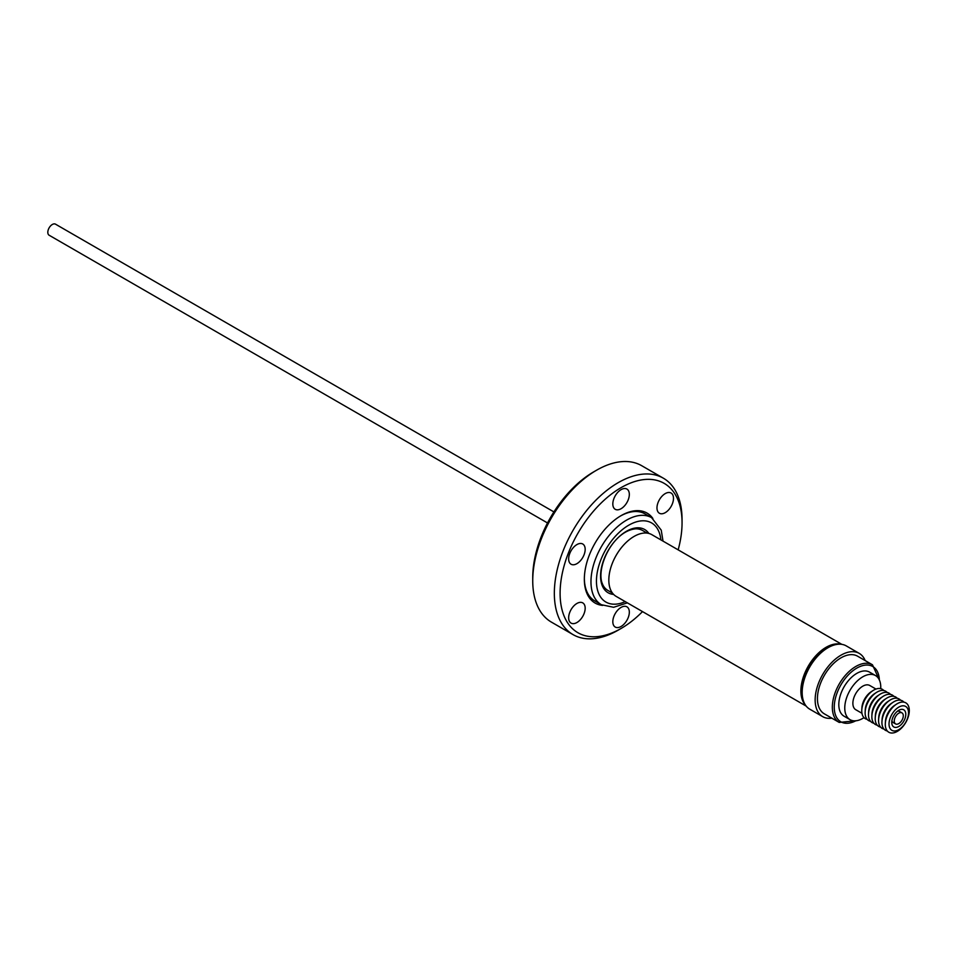 <?xml version="1.0" encoding="UTF-8"?>
<svg xmlns="http://www.w3.org/2000/svg" width="957" height="957" viewBox="0 0 957 957"><rect width="100%" height="100%" fill="white"/><g stroke="black" fill="none" stroke-linecap="round" stroke-linejoin="round"><path stroke-width="1.44" d="M553.9 511.911L55.518 224.177A6.388 3.684 120 0 0 50.326 226.175A6.388 3.684 120 0 0 47.85 232.958A6.388 3.684 120 0 0 49.13 235.231L547.524 522.965M891.9 720.765A6.388 3.684 120 0 0 893.084 722.475L895.585 723.923A6.388 3.684 120 0 0 900.764 721.913A6.388 3.684 120 0 0 903.252 715.13A6.388 3.684 120 0 0 901.973 712.869A6.388 3.684 120 0 0 896.781 714.867A6.388 3.684 120 0 0 894.305 721.65A6.388 3.684 120 0 0 895.585 723.923M894.663 727.32A9.917 5.718 -60 0 1 891.768 722.439A9.917 5.718 -60 0 1 898.779 710.297A9.917 5.718 -60 0 1 902.894 709.46A9.917 5.718 -60 0 1 904.449 719.867A9.917 5.718 -60 0 1 894.663 727.32M901.973 712.869L899.472 711.422A6.388 3.684 120 0 0 898.934 711.207A6.388 3.684 120 0 0 897.391 711.254M893.048 730.813A13.793 7.967 120 0 0 906.674 720.442A13.793 7.967 120 0 0 904.497 705.967A13.793 7.967 120 0 0 890.883 716.338A13.793 7.967 120 0 0 893.048 730.813M890.249 732.823A16.975 9.797 120 0 0 907.009 720.071A16.975 9.797 120 0 0 904.341 702.247A16.975 9.797 120 0 0 896.506 704.161A16.975 9.797 120 0 0 885.321 723.54A16.975 9.797 120 0 0 890.249 732.823M903.934 702.163A16.975 9.797 120 0 0 900.98 700.309A16.975 9.797 120 0 0 893.144 702.223A16.975 9.797 120 0 0 881.959 721.602A16.975 9.797 120 0 0 886.888 730.885A16.975 9.797 120 0 0 887.295 730.981M900.573 700.225A16.975 9.797 120 0 0 897.618 698.371A16.975 9.797 120 0 0 889.783 700.285A16.975 9.797 120 0 0 878.598 719.664A16.975 9.797 120 0 0 883.526 728.947A16.975 9.797 120 0 0 883.933 729.043M897.211 698.275A16.975 9.797 120 0 0 894.257 696.433A16.975 9.797 120 0 0 886.421 698.347A16.975 9.797 120 0 0 875.236 717.726A16.975 9.797 120 0 0 880.165 727.009A16.975 9.797 120 0 0 880.572 727.093M893.85 696.337A16.975 9.797 120 0 0 890.895 694.495A16.975 9.797 120 0 0 883.06 696.397A16.975 9.797 120 0 0 871.875 715.788A16.975 9.797 120 0 0 876.803 725.071A16.975 9.797 120 0 0 877.21 725.155M890.489 694.399A16.975 9.797 120 0 0 887.534 692.545A16.975 9.797 120 0 0 879.71 694.459A16.975 9.797 120 0 0 868.513 713.838A16.975 9.797 120 0 0 873.442 723.121A16.975 9.797 120 0 0 873.849 723.217M887.127 692.461A16.975 9.797 120 0 0 884.172 690.607A16.975 9.797 120 0 0 876.349 692.521A16.975 9.797 120 0 0 865.152 711.9A16.975 9.797 120 0 0 870.08 721.183A16.975 9.797 120 0 0 870.487 721.279M883.766 690.523A16.975 9.797 120 0 0 880.823 688.669A16.975 9.797 120 0 0 872.987 690.583A16.975 9.797 120 0 0 861.79 709.962A16.975 9.797 120 0 0 866.719 719.245A16.975 9.797 120 0 0 867.126 719.341M875.954 689.064L869.757 685.487A13.984 8.075 120 0 0 868.573 685.009A13.984 8.075 120 0 0 855.247 694.531A13.984 8.075 120 0 0 855.773 709.723L861.97 713.288M880.727 688.645A25.456 14.702 120 0 0 875.499 675.558L869.542 672.113A25.456 14.702 120 0 0 867.389 671.24A25.456 14.702 120 0 0 843.117 688.573A25.456 14.702 120 0 0 844.086 716.219L850.031 719.652A25.456 14.702 120 0 0 852.197 720.537A25.456 14.702 120 0 0 863.992 717.642M875.499 675.558A25.456 14.702 120 0 0 873.334 674.673A25.456 14.702 120 0 0 849.074 692.019A25.456 14.702 120 0 0 850.031 719.652M865.152 660.557A36.533 21.09 120 0 0 859.23 653.38A36.533 21.09 120 0 0 832.219 662.017A36.533 21.09 120 0 0 815.256 697.079A36.533 21.09 120 0 0 822.709 716.649A36.533 21.09 120 0 0 831.872 718.181M859.23 653.38L846.275 645.903A36.533 21.09 120 0 0 819.252 654.528A36.533 21.09 120 0 0 802.289 689.59A36.533 21.09 120 0 0 809.742 709.173L822.709 716.649M872.485 664.804L857.604 656.203A33.268 19.212 120 0 0 832.997 664.062A33.268 19.212 120 0 0 817.541 696.002A33.268 19.212 120 0 0 824.336 713.838L839.217 722.427A33.268 19.212 -60 0 1 832.434 704.591A33.268 19.212 -60 0 1 847.878 672.663A33.268 19.212 -60 0 1 872.485 664.804L879.77 680.965M802.803 698.634A34.631 19.989 -60 0 1 826.082 648.152A34.631 19.989 -60 0 1 833.679 645.162M602.073 583.112A34.631 19.989 120 0 0 602.994 585.194A34.631 19.989 120 0 0 607.874 590.433L612.492 593.101M841.837 644.36L651.861 534.676A35.648 20.575 120 0 0 634.036 536.446A35.648 20.575 120 0 0 610.745 567.86A35.648 20.575 120 0 0 616.212 596.414L806.189 706.099M840.437 644.217A35.648 20.575 120 0 0 826.082 647.315A35.648 20.575 120 0 0 803.76 675.809A35.648 20.575 120 0 0 805.363 704.962M647.123 533.121L642.506 530.453A34.631 19.989 120 0 0 635.52 528.838C612.815 531.267 596.45 566.927 602.013 582.873L602.994 585.194M584.356 578.566A50.242 29.009 120 0 0 586.067 589.512A50.242 29.009 120 0 0 594.752 600.888L601.379 604.716L613.628 607.288L627.373 602.862M601.379 604.716A50.242 29.009 120 0 1 592.694 593.34A50.242 29.009 120 0 1 607.958 536.913A50.242 29.009 120 0 1 651.621 517.677L644.994 513.861A50.242 29.009 120 0 0 620.471 516.002M576.915 544.581A11.675 6.747 120 0 0 569.283 554.881A11.675 6.747 120 0 0 571.078 564.235A11.675 6.747 120 0 0 576.915 563.661A11.675 6.747 120 0 0 584.548 553.361A11.675 6.747 120 0 0 582.753 544.007A11.675 6.747 120 0 0 576.915 544.581M576.915 603.46A11.675 6.747 120 0 0 569.283 613.748A11.675 6.747 120 0 0 571.078 623.115A11.675 6.747 120 0 0 576.915 622.529A11.675 6.747 120 0 0 584.548 612.241A11.675 6.747 120 0 0 582.753 602.886A11.675 6.747 120 0 0 576.915 603.46M621.069 607.408A11.675 6.747 120 0 0 613.449 617.696A11.675 6.747 120 0 0 615.231 627.05A11.675 6.747 120 0 0 621.069 626.476A11.675 6.747 120 0 0 628.701 616.188A11.675 6.747 120 0 0 626.919 606.822A11.675 6.747 120 0 0 621.069 607.408M665.235 493.597A11.675 6.747 120 0 0 657.603 503.884A11.675 6.747 120 0 0 659.397 513.251A11.675 6.747 120 0 0 665.235 512.665A11.675 6.747 120 0 0 672.867 502.377A11.675 6.747 120 0 0 671.072 493.022A11.675 6.747 120 0 0 665.235 493.597M621.069 489.649A11.675 6.747 120 0 0 613.449 499.949A11.675 6.747 120 0 0 615.231 509.303A11.675 6.747 120 0 0 621.069 508.717A11.675 6.747 120 0 0 628.701 498.43A11.675 6.747 120 0 0 626.919 489.075A11.675 6.747 120 0 0 621.069 489.649M602.671 605.398A51.941 29.99 -60 0 1 584.344 579.272A51.941 29.99 -60 0 1 621.069 515.656L621.069 515.656A51.941 29.99 -60 0 1 652.865 518.467M642.506 611.607A86.238 49.788 -60 0 1 621.081 628.474L618.198 630.137A90.305 52.133 -60 0 1 573.04 634.611L551.435 622.134A90.305 52.133 -60 0 1 532.738 580.791L532.738 577.466A86.238 49.788 -60 0 1 593.711 471.861L596.594 470.198A90.305 52.133 -60 0 1 641.74 465.724L663.345 478.189A90.305 52.133 -60 0 1 682.054 519.531L682.054 522.857A86.238 49.788 -60 0 1 678.154 549.856M573.04 634.611A90.305 52.133 -60 0 1 559.199 562.249A90.305 52.133 -60 0 1 618.198 482.663A90.305 52.133 -60 0 1 663.345 478.189M618.198 630.137L621.081 628.474A86.238 49.788 -60 0 1 621.069 628.474A86.238 49.788 -60 0 1 560.096 593.268A86.238 49.788 -60 0 1 621.069 487.651A86.238 49.788 -60 0 1 682.054 522.857M532.738 580.791A90.305 52.133 -60 0 1 596.582 470.198A90.305 52.133 -60 0 1 596.594 470.198L593.711 471.861M872.987 690.583L871.145 691.779A13.996 8.087 120 0 0 861.91 707.773L861.79 709.962M876.349 692.521L874.507 693.729A13.996 8.087 120 0 0 865.272 709.711L865.152 711.9M879.71 694.459L877.868 695.667A13.996 8.087 120 0 0 868.633 711.649L868.513 713.838M883.06 696.397L881.23 697.605A13.996 8.087 120 0 0 871.994 713.587L871.875 715.788M886.421 698.347L884.591 699.543A13.996 8.087 120 0 0 875.356 715.525L875.236 717.726M889.783 700.285L887.952 701.481A13.996 8.087 120 0 0 878.717 717.475L878.598 719.664M893.144 702.223L891.314 703.431A13.996 8.087 120 0 0 882.079 719.413L881.959 721.602M896.506 704.161L894.663 705.369A13.996 8.087 120 0 0 885.44 721.351L885.321 723.54M879.351 679.948A31.916 18.422 120 0 0 857.352 667.807A31.916 18.422 120 0 0 834.348 704.699A31.916 18.422 120 0 0 855.761 720.8M648.858 533.444A36.522 21.09 120 0 0 615.997 539.844A36.522 21.09 120 0 0 601.821 584.5A36.522 21.09 120 0 0 613.652 594.429M660.868 539.88A45.685 26.377 120 0 0 659.493 533.264A45.685 26.377 120 0 0 618.808 532.75A45.685 26.377 120 0 0 598.017 591.725A45.685 26.377 120 0 0 625.22 601.618M651.621 517.677L661.239 530.154L663.01 541.112M839.217 722.427L856.862 720.657"/></g></svg>
